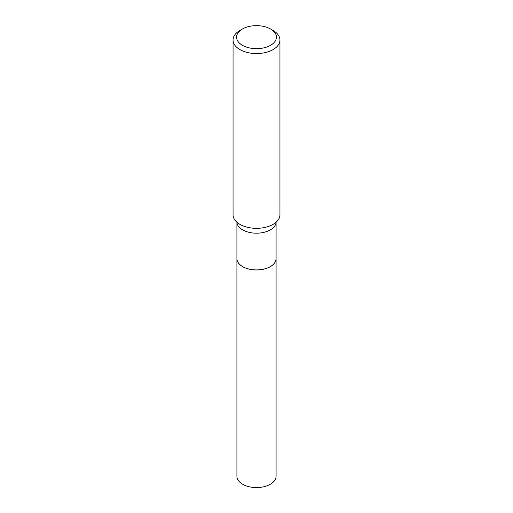 <?xml version="1.0" encoding="UTF-8"?>
<svg xmlns="http://www.w3.org/2000/svg" width="513" height="513" viewBox="0 0 513 513"><rect width="100%" height="100%" fill="white"/><g stroke="black" fill="none" stroke-linecap="round" stroke-linejoin="round"><path stroke-width="0.77" d="M236.916 258.635A19.584 11.305 0 0 0 236.916 258.667L236.916 476.263A19.584 11.305 0 0 0 249.004 486.709A19.584 11.305 0 0 0 270.345 484.253A19.584 11.305 0 0 0 276.084 476.263L276.084 258.667A19.584 11.305 0 0 0 276.084 258.635M236.916 258.667A19.584 11.305 0 0 0 249.004 269.113A19.584 11.305 0 0 0 270.345 266.657A19.584 11.305 0 0 0 276.084 258.667M236.916 222.232L236.916 258.603A19.584 11.305 0 0 0 242.655 266.6L242.707 266.632A19.507 11.26 0 0 0 270.293 266.632A19.507 11.26 0 0 0 270.319 266.613M242.707 266.632L242.655 266.6A19.584 11.305 0 0 0 270.345 266.6A19.584 11.305 0 0 0 276.084 258.603L276.084 222.232M242.405 45.291A19.93 11.504 0 0 0 270.595 45.291A19.93 11.504 0 0 0 270.595 29.023L273.076 30.453A23.444 13.537 0 0 0 273.076 30.453A23.444 13.537 0 0 1 279.944 40.027A23.444 13.537 0 0 1 265.471 52.531A23.444 13.537 0 0 1 239.924 49.601A23.444 13.537 0 0 1 233.056 40.027A23.444 13.537 0 0 1 239.917 30.453L242.405 29.023A19.93 11.504 0 0 0 242.405 45.291M233.056 40.027L233.056 214.787A23.444 13.537 0 0 0 239.924 224.361A23.444 13.537 0 0 0 241.937 225.399A23.444 13.537 0 0 0 271.063 225.399A23.444 13.537 0 0 0 279.944 214.787L279.944 40.027M273.083 30.453L270.595 29.023A19.93 11.504 0 0 0 242.405 29.023M236.929 222.244A19.584 11.305 0 0 0 242.655 229.882A19.584 11.305 0 0 0 263.708 232.395A19.584 11.305 0 0 0 276.071 222.244"/></g></svg>
